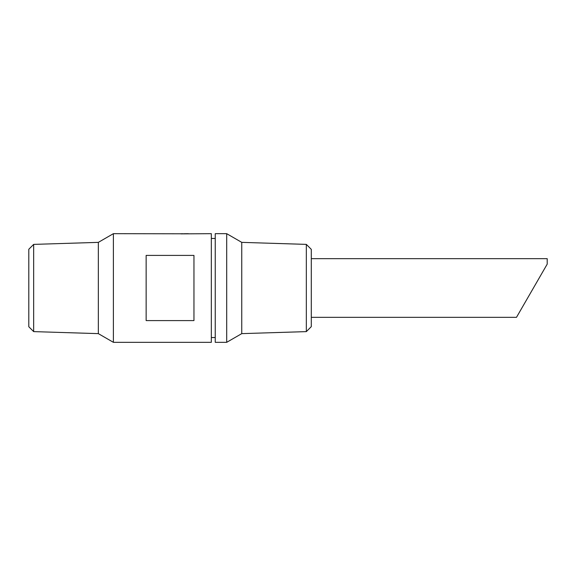 <?xml version="1.0" encoding="UTF-8"?>
<svg xmlns="http://www.w3.org/2000/svg" width="576" height="576" viewBox="0 0 576 576"><rect width="100%" height="100%" fill="white"/><g stroke="black" fill="none" stroke-linecap="round" stroke-linejoin="round"><path stroke-width="0.86" d="M311.292 317.333L516.485 317.333L547.2 264.139L547.2 258.667L311.292 258.667M527.148 298.865L539.698 277.135M33.667 244.39L33.667 331.61L28.8 326.743L28.8 249.257L33.667 244.39L98.338 242.366L113.393 233.676L113.393 342.324L211.334 342.324L211.334 233.676L180.914 233.87M113.393 233.676L180.914 233.784M180.914 233.762L183.139 233.748M183.902 233.741L188.352 233.698M146.146 255.406L193.954 255.406L193.954 320.594L146.146 320.594L146.146 255.406M306.331 331.618L306.331 244.382L311.292 249.35L311.292 326.65L306.331 331.618L241.754 333.634L226.699 342.324L226.699 233.676L215.244 233.676L215.244 342.324L226.699 342.324M98.338 242.366L98.338 333.634L113.393 342.324M211.334 238.457L215.244 238.457M306.331 244.382L241.754 242.366L241.754 333.634M241.754 242.366L226.699 233.676M33.667 331.61L98.338 333.634M211.334 337.543L215.244 337.543"/></g></svg>
